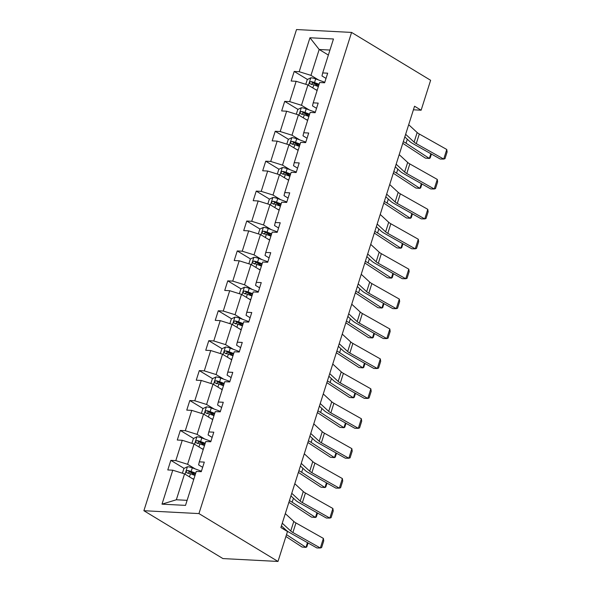 <?xml version="1.0" encoding="UTF-8"?>
<svg xmlns="http://www.w3.org/2000/svg" width="591" height="591" viewBox="0 0 591 591"><rect width="100%" height="100%" fill="white"/><g stroke="black" fill="none" stroke-linecap="round" stroke-linejoin="round"><path stroke-width="0.89" d="M198.945 513.586L277.992 561.45L222.933 558.576L143.886 510.713L296.519 29.55L351.579 32.424L198.945 513.586L143.886 510.713M193.737 479.449L184.555 473.886L176.34 499.772L162 504.153L172.771 470.207L167.785 469.948L170.829 460.359L184.089 468.39M184.555 473.886L172.771 470.207M203.23 449.529L194.04 443.967L187.591 464.297L175.808 460.618L170.829 460.359M175.808 460.618L182.257 440.288L177.278 440.029L180.314 430.44L193.582 438.47M212.723 419.61L203.533 414.047L197.084 434.378L185.301 430.699L180.314 430.44M185.301 430.699L191.75 410.376L186.763 410.117L189.807 400.528L203.068 408.558M222.209 389.698L213.026 384.135L206.577 404.466L194.794 400.787L189.807 400.528M194.794 400.787L201.243 380.456L196.256 380.198L199.3 370.609L212.561 378.639M231.702 359.779L222.511 354.216L216.062 374.546L204.279 370.867L199.3 370.609M204.279 370.867L210.728 350.537L205.742 350.278L208.786 340.689L222.053 348.72M241.187 329.867L232.004 324.304L225.555 344.627L213.772 340.955L208.786 340.689M213.772 340.955L220.221 320.625L215.235 320.366L218.278 310.777L231.539 318.808M250.68 299.947L241.49 294.384L235.048 314.715L223.265 311.036L218.278 310.777M223.265 311.036L229.707 290.706L224.728 290.447L227.764 280.858L241.032 288.888M260.173 270.028L250.983 264.465L244.534 284.796L232.751 281.117L227.764 280.858M232.751 281.117L239.2 260.794L234.213 260.528L237.257 250.939L250.518 258.969M269.659 240.116L260.476 234.553L254.027 254.876L242.244 251.205L237.257 250.939M242.244 251.205L248.693 230.874L243.706 230.616L246.75 221.027L260.01 229.057M279.151 210.197L269.961 204.634L263.512 224.964L251.729 221.285L246.75 221.027M251.729 221.285L258.178 200.955L253.199 200.696L256.235 191.107L269.503 199.137M288.644 180.277L279.454 174.714L273.005 195.045L261.222 191.366L256.235 191.107M261.222 191.366L267.671 171.043L262.685 170.777L265.728 161.188L278.989 169.225M298.13 150.365L288.947 144.802L282.498 165.125L270.715 161.454L265.728 161.188M270.715 161.454L277.164 141.123L272.178 140.865L275.214 131.276L288.482 139.306M307.623 120.446L298.433 114.883L291.984 135.213L280.2 131.534L275.214 131.276M280.2 131.534L286.65 111.204L281.663 110.945L284.707 101.356L297.975 109.387M317.108 90.526L307.926 84.964L301.476 105.294L289.693 101.615L284.707 101.356M289.693 101.615L296.143 81.292L291.156 81.026L294.2 71.445L307.46 79.475M328.367 55.052L319.177 49.489L310.969 75.375L299.186 71.703L294.2 71.445M299.186 71.703L309.95 37.758L333.464 38.984L322.693 72.929L327.68 73.188L324.636 82.777L319.65 82.518L313.2 102.849L318.187 103.107L315.151 112.696L310.164 112.438L303.715 132.761L308.701 133.027L305.658 142.616L300.671 142.35L294.222 162.68L299.209 162.939L296.165 172.528L291.186 172.269L284.736 192.6L289.716 192.858L286.679 202.447L281.693 202.188L275.243 222.511L280.23 222.77L277.186 232.359L272.2 232.1L265.751 252.431L270.737 252.689L267.693 262.278L262.714 262.02L256.265 282.35L261.252 282.609L258.208 292.198L253.221 291.932L246.772 312.262L251.759 312.521L248.715 322.11L243.728 321.851L237.286 342.182L242.266 342.44L239.229 352.029L234.243 351.771L227.794 372.094L232.78 372.36L229.736 381.949L224.75 381.683L218.301 402.013L223.287 402.272L220.244 411.861L215.264 411.602L208.815 431.932L213.794 432.191L210.758 441.78L205.771 441.521L199.322 461.844L204.309 462.11L201.265 471.699L196.278 471.433L185.515 505.379L162 504.153M413.412 109.8L421.132 110.207L414.55 106.217L280.895 527.541L287.485 531.531L277.992 561.45M199.322 461.844L198.606 464.873L202.654 467.318M195.222 468.914L187.591 464.297M194.04 443.967L182.257 440.288M208.815 431.932L208.098 434.954L212.147 437.406M204.708 438.995L197.084 434.378M203.533 414.047L191.75 410.376M218.301 402.013L217.584 405.034L221.632 407.487M214.201 409.083L206.577 404.466M213.026 384.135L201.243 380.456M227.794 372.094L227.077 375.122L231.125 377.568M223.694 379.163L216.062 374.546M222.511 354.216L210.728 350.537M237.286 342.182L236.57 345.203L240.611 347.656M233.179 349.244L225.555 344.627M232.004 324.304L220.221 320.625M246.772 312.262L246.055 315.284L250.104 317.736M242.672 319.332L235.048 314.715M241.49 294.384L229.707 290.706M256.265 282.35L255.548 285.372L259.597 287.824M252.158 289.413L244.534 284.796M250.983 264.465L239.2 260.794M265.751 252.431L265.034 255.452L269.082 257.905M261.65 259.493L254.027 254.876M260.476 234.553L248.693 230.874M275.243 222.511L274.527 225.54L278.575 227.986M271.143 229.581L263.512 224.964M269.961 204.634L258.178 200.955M284.736 192.6L284.02 195.621L288.068 198.074M280.629 199.662L273.005 195.045M279.454 174.714L267.671 171.043M294.222 162.68L293.505 165.702L297.554 168.154M290.122 169.743L282.498 165.125M288.947 144.802L277.164 141.123M303.715 132.761L302.998 135.79L307.047 138.235M299.615 139.831L291.984 135.213M298.433 114.883L286.65 111.204M313.2 102.849L312.491 105.87L316.532 108.323M309.1 109.911L301.476 105.294M307.926 84.964L296.143 81.292M322.693 72.929L321.977 75.951L326.025 78.404M421.132 110.207L430.625 80.287L351.579 32.424M176.34 499.772L187.111 500.333M318.593 79.992L310.969 75.375M329.948 50.05L319.177 49.489L309.95 37.758M312.838 82.725L318.497 86.153M303.346 112.645L309.012 116.072M293.86 142.564L299.519 145.992M284.367 172.476L290.026 175.904M274.881 202.395L280.54 205.823M265.389 232.315L271.047 235.735M255.896 262.227L261.554 265.655M246.41 292.146L252.069 295.574M236.917 322.065L242.576 325.486M227.424 351.977L233.09 355.405M217.939 381.897L223.597 385.325M208.446 411.809L214.105 415.237M198.96 441.728L204.619 445.156M189.467 471.648L195.126 475.075M408.684 124.708L417.157 132.524A10.394 2.608 -162.4 0 0 419.315 134.017L446.766 149.486L443.723 159.075L444.986 158.669L447.114 151.953L446.766 149.486M405.64 134.297L414.114 142.113A10.394 2.608 -162.4 0 0 416.271 143.606L443.723 159.075L440.251 159.031L412.799 143.554A15.588 3.915 17.6 0 1 409.563 141.315L404.805 136.927M402.781 143.31L425.402 158.122L429.347 158.462L406.047 143.199A15.588 3.915 -162.4 0 0 403.313 141.641M315.55 89.581L317.219 90.201M305.783 84.299L307.29 79.556L310.873 77.79A5.511 1.381 17.6 0 1 315.675 78.913L324.791 82.289M319.103 84.254L314.515 82.563A5.511 1.381 -162.4 0 0 310.999 81.595C309.396 82.171 309.152 82.939 310.268 83.892A5.511 1.381 17.6 0 1 313.791 84.86L318.372 86.559M311.42 84.594L312.898 82.74A2.807 0.702 17.6 0 1 313.843 83.043L318.896 84.912M431.423 154.052L430.189 157.945L429.347 158.462L430.846 153.726M399.191 154.62L407.664 162.436A10.394 2.608 -162.4 0 0 409.822 163.929L437.274 179.405L434.23 188.994L435.493 188.581L437.621 181.873L437.274 179.405M396.155 164.209L404.628 172.025A10.394 2.608 -162.4 0 0 406.785 173.518L434.23 188.994L430.758 188.943L403.306 173.473A15.588 3.915 17.6 0 1 400.077 171.227L395.32 166.839M389.705 184.54L398.179 192.356A10.394 2.608 -162.4 0 0 400.336 193.848L427.781 209.325L424.744 218.914L426.008 218.5L428.135 211.785L427.781 209.325M386.662 194.129L395.135 201.945A10.394 2.608 -162.4 0 0 397.292 203.437L424.744 218.914L421.272 218.862L393.82 203.385A15.588 3.915 17.6 0 1 390.585 201.147L385.827 196.759M393.288 173.229L415.909 188.034L419.861 188.374L396.554 173.119A15.588 3.915 -162.4 0 0 393.82 171.553M306.057 119.5L307.726 120.121M296.298 114.218L297.805 109.475L301.388 107.71A5.511 1.381 17.6 0 1 306.182 108.833L315.306 112.209M309.61 114.174L305.03 112.475A5.511 1.381 -162.4 0 0 301.506 111.514C299.903 112.083 299.659 112.851 300.782 113.812A5.511 1.381 17.6 0 1 304.299 114.78L308.879 116.471M301.927 114.506L303.405 112.659A2.807 0.702 17.6 0 1 304.35 112.962L309.403 114.831M421.937 183.971L420.696 187.864L419.861 188.374L421.361 183.646M383.803 203.141L406.423 217.953L410.368 218.293L387.068 203.031A15.588 3.915 -162.4 0 0 384.335 201.472M296.571 149.42L298.233 150.033M286.805 144.13L288.312 139.387L291.895 137.629A5.511 1.381 17.6 0 1 296.697 138.752L305.813 142.121M300.125 144.086L295.537 142.394A5.511 1.381 -162.4 0 0 292.02 141.426C290.41 142.003 290.174 142.771 291.289 143.731A5.511 1.381 17.6 0 1 294.806 144.692L299.393 146.391M292.442 144.426L293.912 142.579A2.807 0.702 17.6 0 1 294.857 142.874L299.91 144.743M412.444 213.883L411.21 217.776L410.368 218.293L411.868 213.565M380.212 214.459L388.686 222.268A10.394 2.608 -162.4 0 0 390.843 223.767L418.295 239.237L415.251 248.826L416.515 248.419L418.642 241.704L418.295 239.237M377.169 224.048L385.642 231.857A10.394 2.608 -162.4 0 0 387.799 233.356L415.251 248.826L411.779 248.781L384.327 233.305A15.588 3.915 17.6 0 1 381.092 231.066L376.334 226.678M374.31 233.061L396.93 247.873L400.875 248.205L377.575 232.95A15.588 3.915 -162.4 0 0 374.842 231.391M287.078 179.332L288.748 179.952M277.319 174.049L278.819 169.307L282.409 167.541A5.511 1.381 17.6 0 1 287.204 168.664L296.32 172.04M290.632 174.005L286.051 172.313A5.511 1.381 -162.4 0 0 282.528 171.346C280.924 171.922 280.681 172.69 281.796 173.643A5.511 1.381 17.6 0 1 285.32 174.611L289.9 176.31M282.949 174.345L284.426 172.491A2.807 0.702 17.6 0 1 285.372 172.794L290.425 174.663M402.951 243.802L401.717 247.695L400.875 248.205L402.382 243.477M370.72 244.371L379.193 252.187A10.394 2.608 -162.4 0 0 381.35 253.679L408.802 269.156L405.758 278.745L407.022 278.331L409.157 271.624L408.802 269.156M367.683 253.96L376.157 261.776A10.394 2.608 -162.4 0 0 378.314 263.268L405.758 278.745L402.286 278.693L374.842 263.224A15.588 3.915 17.6 0 1 371.606 260.978L366.848 256.59M364.817 262.98L387.437 277.785L391.39 278.125L368.082 262.869A15.588 3.915 -162.4 0 0 365.349 261.303M277.593 209.251L279.255 209.864M267.826 203.969L269.333 199.226L272.916 197.46A5.511 1.381 17.6 0 1 277.711 198.583L286.834 201.959M281.139 203.925L276.558 202.225A5.511 1.381 -162.4 0 0 273.042 201.258C271.432 201.834 271.188 202.602 272.311 203.563A5.511 1.381 17.6 0 1 275.827 204.53L280.407 206.222M273.463 204.257L274.933 202.41A2.807 0.702 17.6 0 1 275.879 202.713L280.932 204.582M393.466 273.722L392.232 277.615L391.39 278.125L392.889 273.397M361.234 274.29L369.707 282.106A10.394 2.608 -162.4 0 0 371.865 283.599L399.317 299.076L396.273 308.665L397.536 308.251L399.664 301.536L399.317 299.076M358.19 283.879L366.664 291.695A10.394 2.608 -162.4 0 0 368.821 293.188L396.273 308.665L392.801 308.613L365.349 293.136A15.588 3.915 17.6 0 1 362.113 290.898L357.356 286.509M355.331 292.892L377.952 307.704L381.897 308.044L358.597 292.781A15.588 3.915 -162.4 0 0 355.863 291.223M268.1 239.17L269.762 239.783M258.333 233.881L259.841 229.138L263.423 227.38A5.511 1.381 17.6 0 1 268.225 228.503L277.342 231.871M271.653 233.837L267.066 232.145A5.511 1.381 -162.4 0 0 263.549 231.177C261.946 231.753 261.702 232.522 262.818 233.482A5.511 1.381 17.6 0 1 266.342 234.442L270.922 236.141M263.97 234.176L265.44 232.322A2.807 0.702 17.6 0 1 266.393 232.625L271.439 234.494M383.973 303.634L382.739 307.527L381.897 308.044L383.396 303.316M351.741 304.202L360.215 312.018A10.394 2.608 -162.4 0 0 362.372 313.518L389.824 328.988L386.78 338.577L388.043 338.163L390.171 331.455L389.824 328.988M348.697 313.791L357.171 321.607A10.394 2.608 -162.4 0 0 359.328 323.107L386.78 338.577L383.308 338.525L355.856 323.055A15.588 3.915 17.6 0 1 352.62 320.817L347.863 316.429M345.838 322.812L368.459 337.624L372.411 337.956L349.104 322.701A15.588 3.915 -162.4 0 0 346.37 321.142M258.607 269.082L260.276 269.703M248.848 263.8L250.348 259.057L253.938 257.292A5.511 1.381 17.6 0 1 258.732 258.415L267.849 261.791M262.16 263.756L257.58 262.057A5.511 1.381 -162.4 0 0 254.056 261.096C252.453 261.673 252.209 262.434 253.325 263.394A5.511 1.381 17.6 0 1 256.849 264.362L261.429 266.053M254.477 264.096L255.955 262.241A2.807 0.702 17.6 0 1 256.9 262.544L261.953 264.413M374.487 333.553L373.246 337.446L372.411 337.956L373.911 333.228M342.255 334.122L350.729 341.938A10.394 2.608 -162.4 0 0 352.886 343.43L380.331 358.907L377.294 368.496L378.55 368.082L380.685 361.374L380.331 358.907M339.212 343.711L347.685 351.527A10.394 2.608 -162.4 0 0 349.842 353.019L377.294 368.496L373.822 368.444L346.37 352.967A15.588 3.915 17.6 0 1 343.135 350.729L338.377 346.341M336.353 352.731L358.973 367.536L362.918 367.875L339.611 352.62A15.588 3.915 -162.4 0 0 336.877 351.054M249.121 299.002L250.783 299.615M239.355 293.72L240.862 288.969L244.445 287.211A5.511 1.381 17.6 0 1 249.247 288.334L258.363 291.71M252.667 293.675L248.087 291.976A5.511 1.381 -162.4 0 0 244.571 291.008C242.96 291.585 242.716 292.353 243.839 293.313A5.511 1.381 17.6 0 1 247.356 294.281L251.943 295.973M244.992 294.008L246.462 292.161A2.807 0.702 17.6 0 1 247.407 292.464L252.46 294.333M364.994 363.472L363.76 367.366L362.918 367.875L364.418 363.147M332.763 364.041L341.236 371.857A10.394 2.608 -162.4 0 0 343.393 373.349L370.845 388.826L367.801 398.408L369.065 398.002L371.192 391.286L370.845 388.826M329.719 373.63L338.192 381.446A10.394 2.608 -162.4 0 0 340.35 382.938L367.801 398.408L364.329 398.364L336.877 382.887A15.588 3.915 17.6 0 1 333.642 380.648L328.884 376.26M326.86 382.643L349.48 397.455L353.425 397.795L330.125 382.532A15.588 3.915 -162.4 0 0 327.392 380.973M239.628 328.921L241.298 329.534M229.862 323.632L231.369 318.889L234.952 317.131A5.511 1.381 17.6 0 1 239.754 318.254L248.87 321.622M243.182 323.587L238.594 321.896A5.511 1.381 -162.4 0 0 235.078 320.928C233.475 321.504 233.231 322.272 234.346 323.233A5.511 1.381 17.6 0 1 237.87 324.193L242.45 325.892M235.499 323.927L236.976 322.073A2.807 0.702 17.6 0 1 237.922 322.376L242.975 324.245M355.501 393.384L354.268 397.278L353.425 397.795L354.925 393.059M323.27 393.953L331.743 401.769A10.394 2.608 -162.4 0 0 333.9 403.269L361.352 418.738L358.309 428.327L359.572 427.914L361.699 421.206L361.352 418.738M320.233 403.542L328.707 411.358A10.394 2.608 -162.4 0 0 330.864 412.85L358.309 428.327L354.836 428.276L327.384 412.806A15.588 3.915 17.6 0 1 324.156 410.56L319.399 406.18M313.784 423.873L322.258 431.689A10.394 2.608 -162.4 0 0 324.415 433.181L351.859 448.658L348.823 458.247L350.086 457.833L352.214 451.118L351.859 448.658M310.74 433.462L319.214 441.278A10.394 2.608 -162.4 0 0 321.371 442.77L348.823 458.247L345.351 458.195L317.899 442.718A15.588 3.915 17.6 0 1 314.663 440.48L309.906 436.092M304.291 453.792L312.765 461.608A10.394 2.608 -162.4 0 0 314.922 463.1L342.374 478.57L339.33 488.159L340.593 487.752L342.721 481.037L342.374 478.57M301.247 463.381L309.721 471.197A10.394 2.608 -162.4 0 0 311.878 472.689L339.33 488.159L335.858 488.114L308.406 472.637A15.588 3.915 17.6 0 1 305.17 470.399L300.413 466.011M317.367 412.562L339.988 427.374L343.94 427.707L320.632 412.452A15.588 3.915 -162.4 0 0 317.899 410.893M230.135 358.833L231.805 359.454M220.377 353.551L221.884 348.808L225.466 347.043A5.511 1.381 17.6 0 1 230.261 348.165L239.385 351.542M233.689 353.507L229.109 351.808A5.511 1.381 -162.4 0 0 225.585 350.847C223.982 351.423 223.738 352.184 224.861 353.145A5.511 1.381 17.6 0 1 228.377 354.112L232.957 355.804M226.006 353.846L227.483 351.992A2.807 0.702 17.6 0 1 228.429 352.295L233.482 354.164M346.016 423.304L344.775 427.197L343.94 427.707L345.44 422.979M307.881 442.482L330.502 457.286L334.447 457.626L311.147 442.371A15.588 3.915 -162.4 0 0 308.413 440.805M220.65 388.752L222.312 389.366M210.884 383.47L212.391 378.72L215.974 376.962A5.511 1.381 17.6 0 1 220.775 378.085L229.892 381.454M224.203 383.426L219.616 381.727A5.511 1.381 -162.4 0 0 216.099 380.759C214.489 381.335 214.252 382.104 215.368 383.064A5.511 1.381 17.6 0 1 218.884 384.032L223.472 385.724M216.52 383.758L217.99 381.912A2.807 0.702 17.6 0 1 218.936 382.214L223.989 384.084M336.523 453.223L335.289 457.116L334.447 457.626L335.947 452.898M298.389 472.394L321.009 487.206L324.954 487.545L301.654 472.283A15.588 3.915 -162.4 0 0 298.92 470.724M211.157 418.664L212.826 419.285M201.398 413.382L202.898 408.64L206.488 406.881A5.511 1.381 17.6 0 1 211.282 407.997L220.399 411.373M214.71 413.338L210.13 411.646A5.511 1.381 -162.4 0 0 206.606 410.679C205.003 411.255 204.759 412.023 205.875 412.976A5.511 1.381 17.6 0 1 209.399 413.944L213.979 415.643M207.027 413.678L208.505 411.824A2.807 0.702 17.6 0 1 209.45 412.126L214.503 413.995M327.03 483.135L325.796 487.028L324.954 487.545L326.461 482.81M294.798 483.704L303.272 491.52A10.394 2.608 -162.4 0 0 305.429 493.012L332.881 508.489L329.844 518.078L331.1 517.664L333.235 510.956L332.881 508.489M291.762 493.293L300.235 501.109A10.394 2.608 -162.4 0 0 302.393 502.601L329.844 518.078L326.365 518.026L298.92 502.557A15.588 3.915 17.6 0 1 295.685 500.311L290.927 495.923M288.903 502.313L311.516 517.125L315.468 517.457L292.161 502.202A15.588 3.915 -162.4 0 0 289.427 500.636M201.671 448.584L203.334 449.204M191.905 443.302L193.412 438.559L196.995 436.793A5.511 1.381 17.6 0 1 201.79 437.916L210.913 441.292M205.217 443.257L200.637 441.558A5.511 1.381 -162.4 0 0 197.121 440.598C195.51 441.167 195.266 441.935 196.389 442.895A5.511 1.381 17.6 0 1 199.906 443.863L204.486 445.555M197.542 443.59L199.012 441.743A2.807 0.702 17.6 0 1 199.957 442.046L205.011 443.915M317.544 513.054L316.311 516.948L315.468 517.457L316.968 512.729M285.313 513.623L293.786 521.439A10.394 2.608 -162.4 0 0 295.943 522.932L323.395 538.408L320.352 547.997L321.615 547.584L323.742 540.868L323.395 538.408M282.269 523.212L290.742 531.028A10.394 2.608 -162.4 0 0 292.9 532.521L320.352 547.997L316.879 547.946L289.427 532.469A15.588 3.915 17.6 0 1 286.192 530.23L281.434 525.842M285.911 536.488L302.031 547.037L305.975 547.377L286.502 534.626M192.178 478.503L193.841 479.116M182.412 473.214L183.919 468.471L187.502 466.713A5.511 1.381 17.6 0 1 192.304 467.836L201.42 471.204M195.732 473.169L191.144 471.478A5.511 1.381 -162.4 0 0 187.628 470.51C186.025 471.086 185.781 471.854 186.896 472.815A5.511 1.381 17.6 0 1 190.42 473.775L195 475.474M188.049 473.509L189.526 471.662A2.807 0.702 17.6 0 1 190.472 471.965L195.518 473.834M308.051 542.974L306.818 546.86L305.975 547.377L307.475 542.649M417.157 132.524L414.114 142.113M419.315 134.017L416.271 143.606M310.785 77.835L308.428 85.274M313.791 84.86L312.816 87.926M315.675 78.913L314.515 82.563M406.047 143.199L407.302 139.232M312.898 82.74L310.999 81.595M407.664 162.436L404.628 172.025M409.822 163.929L406.785 173.518M398.179 192.356L395.135 201.945M400.336 193.848L397.292 203.437M301.299 107.754L298.935 115.186M304.299 114.78L303.323 117.845M306.182 108.833L305.03 112.475M396.554 173.119L397.817 169.144M303.405 112.659L301.506 111.514M291.806 137.673L289.45 145.105M294.806 144.692L293.838 147.765M296.697 138.752L295.537 142.394M387.068 203.031L388.324 199.064M293.912 142.579L292.02 141.426M388.686 222.268L385.642 231.857M390.843 223.767L387.799 233.356M282.313 167.585L279.957 175.025M285.32 174.611L284.345 177.677M287.204 168.664L286.051 172.313M377.575 232.95L378.831 228.983M284.426 172.491L282.528 171.346M379.193 252.187L376.157 261.776M381.35 253.679L378.314 263.268M272.828 197.505L270.464 204.937M275.827 204.53L274.852 207.596M277.711 198.583L276.558 202.225M368.082 262.869L369.345 258.895M274.933 202.41L273.042 201.258M369.707 282.106L366.664 291.695M371.865 283.599L368.821 293.188M263.335 227.424L260.978 234.856M266.342 234.442L265.366 237.516M268.225 228.503L267.066 232.145M358.597 292.781L359.853 288.814M265.44 232.322L263.549 231.177M360.215 312.018L357.171 321.607M362.372 313.518L359.328 323.107M253.842 257.336L251.485 264.775M256.849 264.362L255.873 267.428M258.732 258.415L257.58 262.057M349.104 322.701L350.367 318.726M255.955 262.241L254.056 261.096M350.729 341.938L347.685 351.527M352.886 343.43L349.842 353.019M244.356 287.256L242 294.687M247.356 294.281L246.388 297.347M249.247 288.334L248.087 291.976M339.611 352.62L340.874 348.646M246.462 292.161L244.571 291.008M341.236 371.857L338.192 381.446M343.393 373.349L340.35 382.938M234.863 317.175L232.507 324.607M237.87 324.193L236.895 327.259M239.754 318.254L238.594 321.896M330.125 382.532L331.381 378.565M236.976 322.073L235.078 320.928M331.743 401.769L328.707 411.358M333.9 403.269L330.864 412.85M322.258 431.689L319.214 441.278M324.415 433.181L321.371 442.77M312.765 461.608L309.721 471.197M314.922 463.1L311.878 472.689M225.378 347.087L223.014 354.519M228.377 354.112L227.402 357.178M230.261 348.165L229.109 351.808M320.632 412.452L321.896 408.477M227.483 351.992L225.585 350.847M215.885 377.006L213.528 384.438M218.884 384.032L217.916 387.098M220.775 378.085L219.616 381.727M311.147 442.371L312.403 438.396M217.99 381.912L216.099 380.759M206.392 406.918L204.035 414.357M209.399 413.944L208.424 417.01M211.282 407.997L210.13 411.646M301.654 472.283L302.91 468.316M208.505 411.824L206.606 410.679M303.272 491.52L300.235 501.109M305.429 493.012L302.393 502.601M196.906 436.838L194.55 444.269M199.906 443.863L198.931 446.929M201.79 437.916L200.637 441.558M292.161 502.202L293.424 498.228M199.012 441.743L197.121 440.598M293.786 521.439L290.742 531.028M295.943 522.932L292.9 532.521M187.413 466.757L185.057 474.189M190.42 473.775L189.445 476.848M192.304 467.836L191.144 471.478M283.606 529.181L283.931 528.147M189.526 471.662L187.628 470.51"/></g></svg>
